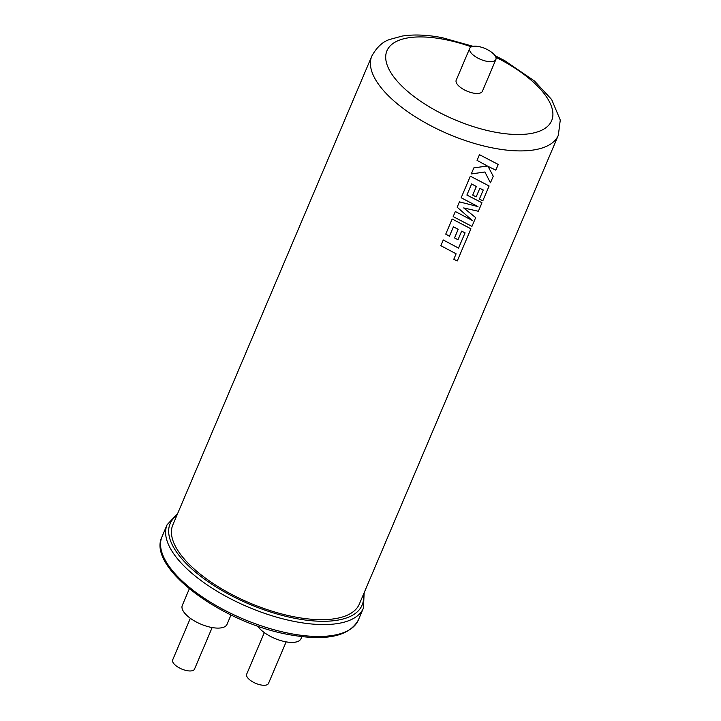 <?xml version="1.0" encoding="UTF-8"?>
<svg xmlns="http://www.w3.org/2000/svg" width="721" height="721" viewBox="0 0 721 721"><rect width="100%" height="100%" fill="white"/><g stroke="black" fill="none" stroke-linecap="round" stroke-linejoin="round"><path stroke-width="1.08" d="M440.837 245.69L456.114 253.801L453.779 259.272L457.276 260.939L470.921 228.8L452.157 219.022L445.731 234.145L449.426 236.218L453.428 226.791L458.177 229.35L454.527 237.939L455.077 238.227L457.997 239.723L461.647 231.135L465.072 232.847L458.538 248.096L443.253 239.985L440.837 245.69L443.253 239.985M453.176 216.606L471.949 226.385L475.671 217.607L463.684 207.936L478.356 211.28L481.979 202.754L466.893 195.058L471.606 183.963L476.356 186.514L472.706 195.112L476.184 196.896L479.825 188.298L483.25 190.011L479.375 199.122L482.827 200.753L489.108 185.964L470.335 176.185L461.179 197.752L477.978 206.594L459.43 201.871L457.168 207.206L472.21 220.401L455.339 211.523L453.176 216.606L455.339 211.523M471.282 173.95L484.918 171.986L490.442 182.81L493.245 176.221L488.009 166.353L495.814 170.156L498.238 164.46L479.465 154.682L477.05 160.377L487.441 166.037L473.868 167.858L471.282 173.95L473.868 167.849L487.441 166.028M558.342 135.233L359.364 604.009A101.31 41.89 -157 0 1 294.357 616.843A101.31 41.89 -157 0 1 172.851 524.834L371.829 56.067A101.31 41.89 -157 0 0 493.335 148.075A101.31 41.89 -157 0 0 558.342 135.233L560.271 120.065L551.673 99.543L534.486 81.004L504.988 60.825L495.012 55.643M498.238 164.46L479.456 154.673L477.05 160.377M484.909 171.977L490.442 182.81M481.97 202.745L466.884 195.049M475.662 217.589L463.684 207.918M465.063 232.829L458.529 248.087L443.253 239.967M458.168 229.341L454.527 237.939M470.912 228.782L452.148 219.013L445.731 234.145M472.201 220.392L455.33 211.514M477.969 206.585L459.43 201.862L457.168 207.206M489.099 185.955L470.335 176.167L461.179 197.752M476.347 186.514L472.706 195.112M486.756 61.294A14.222 5.876 23 0 0 495.877 59.501A14.222 5.876 23 0 0 478.825 46.586A14.222 5.876 23 0 0 469.704 48.388A14.222 5.876 23 0 0 486.756 61.294M469.704 48.388L456.213 80.166A14.222 5.876 23 0 0 473.264 93.081A14.222 5.876 23 0 0 482.394 91.279L495.877 59.501M212.154 627.549L194.499 669.133A11.851 4.903 -157 0 1 186.892 670.638A11.851 4.903 -157 0 1 172.679 659.877L190.335 618.294M286.138 641.861L268.482 683.445A11.851 4.903 -157 0 1 260.885 684.95A11.851 4.903 -157 0 1 246.672 674.189L264.319 632.605M230.999 614.986L227.025 624.341A24.289 10.04 -157 0 1 211.442 627.423A24.289 10.04 -157 0 1 182.305 605.361L189.317 588.841M301.874 636.616L301.017 638.653A24.289 10.04 -157 0 1 285.426 641.735A24.289 10.04 -157 0 1 257.64 626.062M483.25 190.011L479.384 199.131M456.114 253.801L453.788 259.281M471.327 46.847A89.458 36.987 23 0 0 444.352 39.43A89.458 36.987 23 0 0 389.502 70.288A89.458 36.987 23 0 0 494.245 132.006A89.458 36.987 23 0 0 552.908 114.666A89.458 36.987 23 0 0 495.859 57.256M176.834 515.443A104.275 43.107 23 0 0 193.525 570.419A104.275 43.107 23 0 0 295.177 618.375A104.275 43.107 23 0 0 363.348 594.609M364.159 592.707L363.429 608.073A106.645 44.089 -157 0 1 294.997 621.583A106.645 44.089 -157 0 1 167.101 524.735L162.045 536.64A106.645 44.089 23 0 0 289.95 633.489A106.645 44.089 23 0 0 358.373 619.979C349.081 636.517 325.901 641.384 288.833 634.588C222.023 622.773 146.498 567.31 162.045 536.64M473.084 46.333L442.388 37.726C427.391 34.806 414.016 34.248 402.282 36.05L389.989 39.385C382.878 41.521 376.831 47.081 371.829 56.067M363.429 608.073L358.373 619.979M177.645 513.541L167.101 524.735"/></g></svg>
